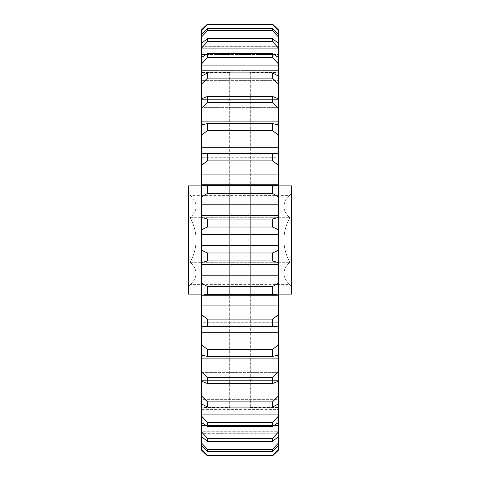 <?xml version="1.0" encoding="UTF-8"?>
<svg xmlns="http://www.w3.org/2000/svg" width="480" height="480" viewBox="0 0 480 480"><rect width="100%" height="100%" fill="white"/><g stroke="black" fill="none" stroke-linecap="round" stroke-linejoin="round"><path stroke-width="0.36" stroke-dasharray="2.4 1.8" d="M291.522 286.368L289.77 284.616L190.23 284.616C198.024 277.248 198.024 269.808 190.23 262.308C198.018 247.44 198.018 232.566 190.23 217.692C198.018 232.56 198.018 247.434 190.23 262.308C198.024 269.682 198.024 277.116 190.23 284.616L188.478 286.368L188.478 193.632L190.23 195.384C198.024 202.752 198.024 210.192 190.23 217.692C198.024 210.318 198.024 202.884 190.23 195.384L289.77 195.384C281.976 202.752 281.976 210.192 289.77 217.692C281.982 232.56 281.982 247.434 289.77 262.308C281.976 269.682 281.976 277.116 289.77 284.616C281.976 277.248 281.976 269.808 289.77 262.308C281.982 247.44 281.982 232.566 289.77 217.692C281.976 210.318 281.976 202.884 289.77 195.384L291.522 193.632L291.522 286.368L291.522 193.632M188.478 193.632L188.478 286.368M229.698 407.442L229.698 72.558L229.698 407.442L201.36 407.442L201.36 72.558L201.36 407.442M229.698 72.558L201.36 72.558M250.302 72.558L250.302 407.442L250.302 72.558L278.64 72.558L278.64 407.442L278.64 72.558M250.302 407.442L278.64 407.442M201.36 294.096L229.698 294.096L229.698 185.904L229.698 294.096M201.36 185.904L229.698 185.904M278.64 185.904L250.302 185.904L250.302 294.096L250.302 185.904M278.64 294.096L250.302 294.096M278.64 433.308L278.64 449.952L278.64 433.224L201.36 433.224L201.36 449.952L201.36 433.224L278.64 433.224L201.36 433.308M272.46 286.608L272.46 294.402L278.64 295.248L278.64 294.348L278.64 295.248L201.36 295.248L201.36 294.348L278.64 294.348L201.36 294.348L201.36 295.248L207.54 294.402L207.54 286.608L201.36 283.014L201.36 275.796L278.64 275.796L278.64 283.014L272.46 286.608L207.54 286.608M272.46 294.402L207.54 294.402M190.23 217.692L289.77 217.692L190.23 217.692M190.23 262.308L289.77 262.308L190.23 262.308M207.54 24.63L272.46 24.63L278.64 31.02L278.64 50.034L201.36 50.034L201.36 34.242L201.36 48.27L278.64 48.27L201.36 48.27L201.36 31.02L207.54 24.63L207.54 24L272.46 24L272.46 24.63M207.54 30.564L272.46 30.564L278.64 37.14L278.64 57.972L201.36 57.972L201.36 43.506L201.36 54.492L278.64 54.492L201.36 54.492L201.36 37.14L207.54 30.564L207.54 28.692L201.36 34.242L201.36 50.034L278.64 50.034L278.64 34.242L272.46 28.692L207.54 28.692M272.46 28.692L272.46 30.564M207.54 41.652L272.46 41.652L278.64 48.252L278.64 70.392L201.36 70.392L201.36 57.606L201.36 65.274L278.64 65.274L201.36 65.274L201.36 48.252L207.54 41.652L207.54 38.58L201.36 43.506L201.36 57.972L278.64 57.972L278.64 43.506L272.46 38.58L207.54 38.58M272.46 38.58L272.46 41.652M207.54 57.624L272.46 57.624L278.64 64.092L278.64 86.988L201.36 86.988L201.36 76.194L201.36 80.364L278.64 80.364L201.36 80.364L201.36 64.092L207.54 57.624L207.54 53.436L201.36 57.606L201.36 70.392L278.64 70.392L278.64 57.606L272.46 53.436L207.54 53.436M272.46 53.436L272.46 57.624M207.54 78.09L272.46 78.09L278.64 84.258L278.64 107.352L201.36 107.352L201.36 98.82L201.36 99.384L278.64 99.384L201.36 99.384L201.36 84.258L207.54 78.09L207.54 72.882L201.36 76.194L201.36 86.988L278.64 86.988L278.64 76.194L272.46 72.882L207.54 72.882M272.46 72.882L272.46 78.09M207.54 102.54L272.46 102.54L278.64 108.258L278.64 121.866L201.36 121.866L201.36 108.258L207.54 102.54L207.54 96.444L201.36 98.82L201.36 107.352L278.64 107.352L278.64 98.82L272.46 96.444L207.54 96.444M272.46 96.444L272.46 102.54M207.54 130.374L272.46 130.374L278.64 135.504L278.64 147.252L201.36 147.252L201.36 135.504L207.54 130.374L207.54 123.54L201.36 124.926L201.36 135.504M278.64 121.866L278.64 130.986L201.36 130.986L278.64 130.986L278.64 124.926L278.64 130.986L278.64 124.926L272.46 123.54L207.54 123.54M272.46 123.54L272.46 130.374M207.54 160.908L272.46 160.908L278.64 165.324L278.64 174.93L201.36 174.93L201.36 165.324L207.54 160.908L207.54 153.504L201.36 153.858L201.36 165.324M278.64 147.252L278.64 157.302L201.36 157.302L278.64 157.302L278.64 153.858L278.64 157.302L278.64 153.858L272.46 153.504L207.54 153.504M272.46 153.504L272.46 160.908M207.54 193.392L272.46 193.392L278.64 196.986L278.64 204.204L201.36 204.204L201.36 196.986L207.54 193.392L207.54 185.598L201.36 184.752L201.36 185.652L201.36 184.752L201.36 185.652L278.64 185.652L201.36 185.652L201.36 174.93M278.64 174.93L278.64 185.652L278.64 184.752L278.64 185.652L278.64 184.752L272.46 185.598L207.54 185.598M272.46 185.598L272.46 193.392M207.54 227.022L272.46 227.022L278.64 229.704L278.64 234.366L201.36 234.366L201.36 229.704L207.54 227.022L207.54 219.03L201.36 217.326L201.36 215.34L278.64 215.34L278.64 217.326L272.46 219.03L207.54 219.03M272.46 219.03L272.46 227.022M207.54 260.97L272.46 260.97L278.64 262.674L278.64 264.66L201.36 264.66L201.36 262.674L207.54 260.97L207.54 252.978L201.36 250.296L201.36 245.634L278.64 245.634L278.64 250.296L272.46 252.978L207.54 252.978M272.46 252.978L272.46 260.97M207.54 326.496L272.46 326.496L278.64 326.142L278.64 322.698L201.36 322.698L201.36 326.142L207.54 326.496L207.54 319.092L201.36 314.676L201.36 305.07L278.64 305.07L278.64 314.676L272.46 319.092L207.54 319.092M272.46 319.092L272.46 326.496M207.54 356.46L272.46 356.46L278.64 355.074L278.64 349.014L201.36 349.014L201.36 355.074L207.54 356.46L207.54 349.626L201.36 344.496L201.36 332.748L278.64 332.748L278.64 344.496L272.46 349.626L207.54 349.626M272.46 349.626L272.46 356.46M207.54 383.556L272.46 383.556L278.64 381.18L278.64 372.648L201.36 372.648L201.36 381.18L207.54 383.556L207.54 377.46L201.36 371.742L201.36 358.134L278.64 358.134L278.64 371.742L272.46 377.46L207.54 377.46M272.46 377.46L272.46 383.556M207.54 407.118L272.46 407.118L278.64 403.806L278.64 393.012L201.36 393.012L201.36 403.806L207.54 407.118L207.54 401.91L201.36 395.742L201.36 380.616L278.64 380.616L278.64 395.742L272.46 401.91L207.54 401.91M272.46 401.91L272.46 407.118M207.54 426.564L272.46 426.564L278.64 422.394L278.64 409.608L201.36 409.608L201.36 422.394L207.54 426.564L207.54 422.376L201.36 415.908L201.36 399.636L278.64 399.636L278.64 415.908L272.46 422.376L207.54 422.376M272.46 422.376L272.46 426.564M207.54 441.42L272.46 441.42L278.64 436.494L278.64 422.028L201.36 422.028L201.36 436.494L207.54 441.42L207.54 438.348L201.36 431.748L201.36 414.726L278.64 414.726L278.64 431.748L272.46 438.348L207.54 438.348M272.46 438.348L272.46 441.42M207.54 451.308L272.46 451.308L278.64 445.758L278.64 429.966L201.36 429.966L201.36 445.758L207.54 451.308L207.54 449.436L201.36 442.86L201.36 425.508L278.64 425.508L278.64 442.86L272.46 449.436L207.54 449.436M272.46 449.436L272.46 451.308M207.54 455.37L207.54 456L272.46 456L272.46 455.37L207.54 455.37L201.36 448.98L201.36 431.73L278.64 431.73L278.64 448.98L272.46 455.37M201.36 46.776L201.36 30.048L201.36 46.776L278.64 46.776L201.36 46.776M278.64 30.048L278.64 31.02M201.36 431.73L201.36 445.758L201.36 429.966L278.64 429.966L278.64 445.758L278.64 431.73L201.36 431.73L201.36 429.966L201.36 431.73M201.36 425.508L201.36 436.494L201.36 422.028L278.64 422.028L278.64 436.494L278.64 425.508L201.36 425.508L201.36 422.028L201.36 425.508M201.36 414.726L201.36 422.394L201.36 409.608L278.64 409.608L278.64 422.394L278.64 414.726L201.36 414.726L201.36 409.608L201.36 414.726M201.36 399.636L201.36 393.012L278.64 393.012L278.64 403.806L278.64 399.636L201.36 399.636L201.36 393.012L201.36 399.636M201.36 380.616L201.36 372.648L278.64 372.648L278.64 381.18L278.64 380.616L201.36 380.616L201.36 372.648L201.36 380.616M201.36 344.496L201.36 355.074L201.36 349.014L278.64 349.014L278.64 358.134M201.36 314.676L201.36 326.142L201.36 322.698L278.64 322.698L278.64 332.748M201.36 54.492L201.36 57.972L201.36 54.492M201.36 48.27L201.36 50.034L201.36 48.27M201.36 30.048L201.36 31.02M201.36 34.242L201.36 37.14M201.36 43.506L201.36 48.252M201.36 70.392L201.36 65.274L201.36 70.392M201.36 57.606L201.36 64.092M201.36 86.988L201.36 80.364L201.36 86.988M201.36 76.194L201.36 84.258M201.36 107.352L201.36 99.384L201.36 107.352M201.36 98.82L201.36 108.258M201.36 124.926L201.36 121.866M201.36 153.858L201.36 147.252M201.36 184.914L201.36 196.986M201.36 215.34L201.36 204.204M201.36 217.326L201.36 229.704M201.36 245.634L201.36 234.366M201.36 250.296L201.36 262.674M201.36 275.796L201.36 264.66M201.36 283.014L201.36 295.086M201.36 305.07L201.36 295.248M201.36 332.748L201.36 326.142M201.36 358.134L201.36 355.074M201.36 371.742L201.36 381.18M201.36 395.742L201.36 403.806M201.36 415.908L201.36 422.394M201.36 431.748L201.36 436.494M201.36 442.86L201.36 445.758M201.36 448.98L201.36 449.952M278.64 70.392L278.64 65.274L278.64 70.392M278.64 86.988L278.64 80.364L278.64 86.988M278.64 107.352L278.64 99.384L278.64 107.352M278.64 295.248L278.64 305.07M278.64 380.616L278.64 372.648L278.64 380.616M278.64 399.636L278.64 393.012L278.64 399.636M278.64 414.726L278.64 409.608L278.64 414.726M278.64 425.508L278.64 422.028L278.64 425.508M278.64 431.73L278.64 429.966L278.64 431.73M278.64 449.952L278.64 448.98M278.64 445.758L278.64 442.86M278.64 436.494L278.64 431.748M278.64 422.394L278.64 415.908M278.64 403.806L278.64 395.742M278.64 381.18L278.64 371.742M278.64 355.074L278.64 344.496M278.64 326.142L278.64 314.676M278.64 295.086L278.64 283.014M278.64 264.66L278.64 275.796M278.64 262.674L278.64 250.296M278.64 234.366L278.64 245.634M278.64 229.704L278.64 217.326M278.64 204.204L278.64 215.34M278.64 196.986L278.64 184.914M278.64 165.324L278.64 153.858M278.64 135.504L278.64 124.926M278.64 108.258L278.64 98.82M278.64 84.258L278.64 76.194M278.64 64.092L278.64 57.606M278.64 48.252L278.64 43.506M278.64 54.492L278.64 57.972L278.64 54.492M278.64 37.14L278.64 34.242M278.64 48.27L278.64 50.034L278.64 48.27M291.522 294.096L291.522 185.904M188.478 294.096L188.478 185.904M278.64 184.752L201.36 184.752M278.64 46.692L201.36 46.692"/><path stroke-width="0.72" d="M201.36 185.904L188.478 185.904L188.478 294.096L201.36 294.096M278.64 185.904L291.522 185.904L291.522 294.096L278.64 294.096M278.64 305.07L278.64 295.248L201.36 295.248L201.36 314.676L207.54 319.092L272.46 319.092L278.64 314.676L278.64 305.07L201.36 305.07M278.64 295.248L272.46 294.402L272.46 286.608L278.64 283.014L278.64 275.796L201.36 275.796L201.36 283.014L207.54 286.608L272.46 286.608M207.54 286.608L207.54 294.402L272.46 294.402M207.54 294.402L201.36 295.248M207.54 153.504L207.54 160.908L201.36 165.324L201.36 153.858L207.54 153.504L272.46 153.504L278.64 153.858L278.64 135.504L272.46 130.374L207.54 130.374L201.36 135.504L201.36 147.252L278.64 147.252M201.36 165.324L201.36 174.93L278.64 174.93L278.64 165.324L272.46 160.908L207.54 160.908M272.46 160.908L272.46 153.504M201.36 135.504L201.36 124.926L207.54 123.54L272.46 123.54L278.64 124.926L278.64 108.258L272.46 102.54L207.54 102.54L201.36 108.258L201.36 121.866L278.64 121.866M207.54 123.54L207.54 130.374M272.46 130.374L272.46 123.54M207.54 96.444L272.46 96.444L278.64 98.82L278.64 84.258L272.46 78.09L207.54 78.09L201.36 84.258L201.36 98.82L207.54 96.444L207.54 102.54M272.46 102.54L272.46 96.444M207.54 72.882L272.46 72.882L278.64 76.194L278.64 64.092L272.46 57.624L207.54 57.624L201.36 64.092L201.36 76.194L207.54 72.882L207.54 78.09M272.46 78.09L272.46 72.882M207.54 53.436L272.46 53.436L278.64 57.606L278.64 48.252L272.46 41.652L207.54 41.652L201.36 48.252L201.36 57.606L207.54 53.436L207.54 57.624M272.46 57.624L272.46 53.436M207.54 38.58L272.46 38.58L278.64 43.506L278.64 37.14L272.46 30.564L207.54 30.564L201.36 37.14L201.36 43.506L207.54 38.58L207.54 41.652M272.46 41.652L272.46 38.58M207.54 28.692L272.46 28.692L278.64 34.242L278.64 31.02L272.46 24.63L207.54 24.63L201.36 31.02L201.36 34.242L207.54 28.692L207.54 30.564M272.46 30.564L272.46 28.692M207.54 24.63L207.54 24L201.36 30.048L207.54 24L272.46 24L278.64 30.048L272.46 24L272.46 24.63M207.54 455.37L272.46 455.37L278.64 448.98L278.64 445.758L272.46 451.308L207.54 451.308L201.36 445.758L201.36 448.98L207.54 455.37L207.54 456L201.36 449.952L207.54 456L272.46 456L272.46 455.37M207.54 449.436L272.46 449.436L278.64 442.86L278.64 436.494L272.46 441.42L207.54 441.42L201.36 436.494L201.36 442.86L207.54 449.436L207.54 451.308M272.46 451.308L272.46 449.436M207.54 438.348L272.46 438.348L278.64 431.748L278.64 422.394L272.46 426.564L207.54 426.564L201.36 422.394L201.36 431.748L207.54 438.348L207.54 441.42M272.46 441.42L272.46 438.348M207.54 422.376L272.46 422.376L278.64 415.908L278.64 403.806L272.46 407.118L207.54 407.118L201.36 403.806L201.36 415.908L207.54 422.376L207.54 426.564M272.46 426.564L272.46 422.376M207.54 401.91L272.46 401.91L278.64 395.742L278.64 381.18L272.46 383.556L207.54 383.556L201.36 381.18L201.36 395.742L207.54 401.91L207.54 407.118M272.46 407.118L272.46 401.91M207.54 377.46L272.46 377.46L278.64 371.742L278.64 358.134L201.36 358.134L201.36 371.742L207.54 377.46L207.54 383.556M272.46 383.556L272.46 377.46M207.54 349.626L272.46 349.626L278.64 344.496L278.64 332.748L201.36 332.748L201.36 344.496L207.54 349.626L207.54 356.46L201.36 355.074L201.36 358.134M278.64 344.496L278.64 355.074L272.46 356.46L207.54 356.46M272.46 356.46L272.46 349.626M207.54 319.092L207.54 326.496L201.36 326.142L201.36 332.748M278.64 314.676L278.64 326.142L272.46 326.496L207.54 326.496M272.46 326.496L272.46 319.092M207.54 252.978L272.46 252.978L278.64 250.296L278.64 245.634L201.36 245.634L201.36 250.296L207.54 252.978L207.54 260.97L201.36 262.674L201.36 264.66L278.64 264.66L278.64 262.674L272.46 260.97L207.54 260.97M272.46 260.97L272.46 252.978M201.36 174.93L201.36 184.914L207.54 185.598L272.46 185.598L278.64 184.914L278.64 174.93M207.54 185.598L207.54 193.392L201.36 196.986L201.36 204.204L278.64 204.204L278.64 196.986L272.46 193.392L207.54 193.392M272.46 193.392L272.46 185.598M272.46 456L278.64 449.952L272.46 456M201.36 48.252L201.36 43.506M201.36 37.14L201.36 34.242M201.36 31.02L201.36 30.048M201.36 449.952L201.36 448.98M201.36 445.758L201.36 442.86M201.36 436.494L201.36 431.748M201.36 422.394L201.36 415.908M201.36 403.806L201.36 395.742M201.36 381.18L201.36 371.742M201.36 355.074L201.36 344.496M201.36 326.142L201.36 314.676M201.36 295.086L201.36 283.014M201.36 264.66L201.36 275.796M201.36 262.674L201.36 250.296M201.36 229.704L201.36 217.326L207.54 219.03L272.46 219.03L278.64 217.326L278.64 229.704L272.46 227.022L207.54 227.022L201.36 229.704L201.36 245.634M201.36 204.204L201.36 217.326M201.36 196.986L201.36 184.914M201.36 147.252L201.36 153.858M201.36 121.866L201.36 124.926M201.36 108.258L201.36 98.82M201.36 84.258L201.36 76.194M201.36 64.092L201.36 57.606M278.64 43.506L278.64 48.252M278.64 57.606L278.64 64.092M278.64 76.194L278.64 84.258M278.64 98.82L278.64 108.258M278.64 124.926L278.64 135.504M278.64 153.858L278.64 165.324M278.64 184.914L278.64 196.986M278.64 217.326L278.64 204.204M278.64 245.634L278.64 229.704M278.64 250.296L278.64 262.674M278.64 275.796L278.64 264.66M278.64 283.014L278.64 295.086M278.64 332.748L278.64 326.142M278.64 358.134L278.64 355.074M278.64 371.742L278.64 381.18M278.64 395.742L278.64 403.806M278.64 415.908L278.64 422.394M278.64 431.748L278.64 436.494M278.64 442.86L278.64 445.758M278.64 448.98L278.64 449.952M278.64 30.048L278.64 31.02M278.64 34.242L278.64 37.14M278.64 215.34L201.36 215.34M201.36 234.366L278.64 234.366M207.54 219.03L207.54 227.022M272.46 227.022L272.46 219.03M278.64 184.752L201.36 184.752"/></g></svg>
